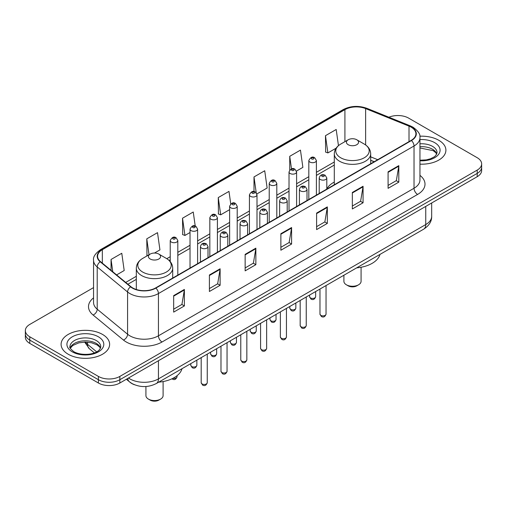 <?xml version="1.0" encoding="UTF-8"?>
<svg xmlns="http://www.w3.org/2000/svg" width="507" height="507" viewBox="0 0 507 507"><rect width="100%" height="100%" fill="white"/><g stroke="black" fill="none" stroke-linecap="round" stroke-linejoin="round"><path stroke-width="0.76" d="M334.297 182.057A26.789 15.463 0 0 0 326.8 189.035M374.141 161.758L370.68 160.358M134.399 384.724A15.159 8.752 180 0 1 130.128 382.36L126.357 379.255M93.554 287.608L29.793 324.423A15.159 8.752 0 0 0 25.35 330.608L25.35 337.212A15.159 8.752 0 0 0 29.793 343.404L98.402 383.013A15.159 8.752 0 0 0 119.848 383.013L477.207 176.696A15.159 8.752 0 0 0 481.65 170.504L481.65 167.202A15.159 8.752 0 0 1 477.207 173.394A15.159 8.752 0 0 0 481.65 167.202L481.65 163.9A15.159 8.752 0 0 0 477.207 157.715L408.598 118.099A15.159 8.752 0 0 0 388.913 117.225M25.35 330.608A15.159 8.752 0 0 0 29.793 336.8L98.402 376.416A15.159 8.752 0 0 0 119.848 376.416L119.848 379.711L477.207 173.394L119.848 379.711A15.159 8.752 0 0 1 98.402 379.711A15.159 8.752 0 0 0 119.848 379.711L119.848 383.013M29.793 336.8L29.793 340.102L98.402 379.711L29.793 340.102A15.159 8.752 0 0 1 25.35 333.91A15.159 8.752 0 0 0 29.793 340.102L29.793 343.404M438.796 140.281A24.26 14.006 0 0 0 419.834 136.212A24.26 14.006 0 0 1 438.796 140.281A24.26 14.006 0 0 1 445.9 150.18A24.26 14.006 0 0 0 438.796 140.281M102.515 334.424A24.26 14.006 0 0 0 76.075 331.388A24.26 14.006 0 0 0 61.1 344.329A24.26 14.006 0 0 0 68.204 354.235A24.26 14.006 0 0 0 94.644 357.27A24.26 14.006 0 0 0 109.62 344.329A24.26 14.006 0 0 0 102.515 334.424A24.26 14.006 0 0 0 76.075 331.388A24.26 14.006 0 0 0 61.1 344.329A24.26 14.006 0 0 0 68.204 354.235A24.26 14.006 0 0 0 94.644 357.27A24.26 14.006 0 0 0 109.62 344.329A24.26 14.006 0 0 0 102.515 334.424M411.171 127.175A16.173 9.335 180 0 1 415.905 133.778A16.173 9.335 180 0 1 411.171 140.382L155.586 287.944A16.173 9.335 180 0 1 130.901 286.696L100.525 261.65A16.173 9.335 180 0 1 97.598 256.295A16.173 9.335 180 0 1 102.332 249.691L344.912 109.639A16.173 9.335 180 0 1 365.629 108.593L409.01 126.129A16.173 9.335 180 0 1 411.171 127.175M411.456 127.01A16.579 9.57 0 0 0 409.244 125.939L365.858 108.403A16.579 9.57 0 0 0 344.627 109.474L102.046 249.526A16.579 9.57 0 0 0 100.19 261.783L130.565 286.829A16.579 9.57 0 0 0 155.871 288.109L411.456 140.547A16.579 9.57 0 0 0 411.456 127.01M173.667 295.619L173.667 312.122L184.383 305.936L184.383 289.427L173.667 295.619M173.667 309.194L181.924 304.428L184.345 289.979A4.043 2.332 -120 0 0 184.383 289.427M181.848 304.466L184.383 305.936M209.404 274.984L209.404 291.493L220.12 285.302L220.12 268.792L209.404 274.984M209.404 288.565L217.661 283.793L220.076 269.344A4.043 2.332 -120 0 0 220.12 268.792M217.585 283.838L220.12 285.302M245.141 254.356L245.141 270.858L255.858 264.667L255.858 248.164L245.141 254.356M245.141 267.93L253.392 263.165L255.813 248.709A4.043 2.332 -120 0 0 255.858 248.164M253.323 263.203L255.858 264.667M388.083 171.822L388.083 188.331L398.806 182.14L398.806 165.637L388.083 171.822M388.083 185.404L396.341 180.631L398.762 166.182A4.043 2.332 -120 0 0 398.806 165.637M396.265 180.676L398.806 182.14M352.346 192.457L352.346 208.96L363.069 202.775L363.069 186.265L352.346 192.457M352.346 206.032L360.604 201.266L363.025 186.817A4.043 2.332 -120 0 0 363.069 186.265M360.534 201.311L363.069 202.775M316.609 213.086L316.609 229.595L327.332 223.403L327.332 206.9L316.609 213.086M316.609 226.667L324.867 221.901L327.288 207.445A4.043 2.332 -120 0 0 327.332 206.9M324.797 221.939L327.332 223.403M280.872 233.721L280.872 250.23L291.595 244.038L291.595 227.529L280.872 233.721M280.872 247.296L289.129 242.53L291.55 228.08A4.043 2.332 -120 0 0 291.595 227.529M289.06 242.574L291.595 244.038M419.948 164.154A24.26 14.006 0 0 0 445.9 150.18A24.26 14.006 0 0 1 419.948 164.154M119.848 376.416L477.207 170.092A15.159 8.752 0 0 0 481.65 163.9M154.489 253.037L159.933 249.894L157.512 232.65L146.789 238.835L146.967 255.243M116.604 274.908L124.196 270.529L121.775 253.278L111.052 259.47L111.052 270.332M256.872 193.928L267.138 187.996L264.724 170.751L254.001 176.943L254.001 191.621M296.468 171.068L302.875 167.367L300.455 150.116L289.738 156.308L289.738 170.003M338.461 145.642L336.192 129.488L325.475 135.68L325.646 152.081M195.22 226.059L193.249 212.015L182.526 218.206L182.697 234.614M230.742 203.896L228.987 191.386L218.263 197.572L218.435 213.979M218.263 197.572L220.684 214.822L229.627 209.657M220.684 214.822L218.263 213.916M254.001 176.943L256.225 192.793M289.738 156.308L291.5 168.882M325.475 135.68L327.896 152.924L336.122 148.171M327.896 152.924L325.475 152.018M182.526 218.206L184.947 235.451L190.03 232.517M184.947 235.451L182.526 234.545M147.702 255.522L146.789 255.179M146.789 238.835L149.026 254.755M111.052 259.47L112.776 271.752M343.898 275.238L343.898 281.303A8.594 4.962 0 0 0 346.414 284.807L348.201 285.84A6.065 3.498 0 0 0 356.776 285.84L358.563 284.807A8.594 4.962 0 0 0 361.079 281.303L361.079 267.265M348.201 285.84L346.414 284.807A8.594 4.962 0 0 0 358.563 284.807M348.201 144.71A6.065 3.498 0 0 0 356.776 144.71A6.065 3.498 0 0 0 356.776 139.761L364.305 144.108A16.712 9.652 0 0 0 364.305 144.108A16.712 9.652 0 0 1 364.305 157.753A16.712 9.652 0 0 1 340.672 157.753A16.712 9.652 0 0 1 340.672 144.108C336.553 146.555 334.43 149.799 334.297 153.849A18.195 10.501 0 0 0 339.627 161.277A18.195 10.501 0 0 0 359.45 163.552A18.195 10.501 0 0 0 370.68 153.849C370.547 149.799 368.424 146.555 364.311 144.108L356.776 139.761A6.065 3.498 0 0 0 348.201 139.761A6.065 3.498 0 0 0 348.201 144.71M356.655 267.867A27.796 16.047 0 0 0 379.971 254.406M145.921 386.524L145.921 395.599A8.594 4.962 0 0 0 148.437 399.11L150.224 400.143A6.065 3.498 0 0 0 158.799 400.143L160.586 399.11A8.594 4.962 0 0 0 163.102 395.599L163.102 381.568M150.224 400.143L148.437 399.11A8.594 4.962 0 0 0 160.586 399.11M150.224 259.014A6.065 3.498 0 0 0 158.799 259.014A6.065 3.498 0 0 0 158.799 254.064L166.328 258.412A16.712 9.652 0 0 1 166.328 272.056A16.712 9.652 0 0 1 142.695 272.056A16.712 9.652 0 0 1 142.689 258.412C138.576 260.858 136.453 264.103 136.32 268.152A18.195 10.501 0 0 0 141.643 275.58A18.195 10.501 0 0 0 161.473 277.855A18.195 10.501 0 0 0 172.703 268.152C172.57 264.103 170.447 260.858 166.328 258.412L158.799 254.064A6.065 3.498 0 0 0 150.224 254.064A6.065 3.498 0 0 0 150.224 259.014M158.678 382.17A27.796 16.047 0 0 0 181.994 368.709M128.493 378.019A20.217 11.674 0 0 0 129.855 378.887A20.217 11.674 0 0 0 158.444 378.887L425.747 224.563A20.217 11.674 0 0 0 431.672 216.305C431.818 221.325 429.144 225.615 423.656 229.189L156.346 383.514A10.108 5.837 60 0 0 158.444 378.887L158.444 360.731M425.747 206.406L425.747 224.563A10.108 5.837 60 0 1 423.656 229.189M127.675 378.495A10.108 6.762 129.5 0 0 129.437 381.784L126.37 379.249M477.207 176.696L477.207 170.092M98.402 383.013L98.402 376.416M85.43 342.086A20.217 11.674 0 0 0 87.553 344.323L87.553 342.168M94.378 352.878L89.403 348.772A10.108 6.762 129.5 0 1 87.553 344.323L96.66 351.833M419.948 175.365A25.268 14.589 180 0 1 417.603 194.435L162.018 341.997A5.051 2.915 60 0 1 158.444 335.811L414.029 188.249A20.217 11.674 0 0 0 419.948 179.998L419.948 137.739A20.217 11.674 180 0 1 414.029 145.991A5.051 2.915 -120 0 0 411.456 140.547M162.018 341.997A25.268 14.589 180 0 1 126.281 341.997A25.268 14.589 180 0 1 123.448 340.051L93.073 315.005A25.268 14.589 180 0 1 93.554 297.882M129.855 335.811A20.217 11.674 0 0 0 158.444 335.811L158.444 293.553A20.217 11.674 180 0 1 127.587 291.994L97.211 266.948A20.217 11.674 180 0 1 93.554 260.256L93.554 302.508A20.217 11.674 0 0 0 97.211 309.2L127.587 334.252A20.217 11.674 0 0 0 129.855 335.811M419.948 137.739C420.62 134.583 418.3 131.06 412.983 127.175L410.321 125.882A5.051 2.364 112 0 0 409.244 125.939M410.321 125.882L366.941 108.346C358.569 105.38 350.622 105.811 343.1 109.632A5.051 2.915 60 0 1 344.627 109.474M102.046 249.526A5.051 2.915 -120 0 0 100.519 249.685C95.278 253.456 92.952 256.979 93.554 260.256M100.19 261.783A5.051 3.378 129.5 0 0 97.211 266.948L97.211 309.2A5.051 3.378 -50.5 0 1 93.073 315.005M366.941 108.346A5.051 2.364 112 0 0 365.858 108.403M130.565 286.829A5.051 3.378 129.5 0 0 127.587 291.994L127.587 334.252A5.051 3.378 -50.5 0 1 123.448 340.051M155.871 288.109A5.051 2.915 60 0 1 158.444 293.553L414.029 145.991L414.029 188.249A5.051 2.915 60 0 0 417.603 194.435M102.332 249.691L102.332 263.139M409.01 126.129L409.01 141.624M365.629 108.593L365.629 144.951M377.715 159.692L370.68 156.853M344.912 109.639L344.912 141.656M334.297 161.987L316.4 172.317M308.82 176.696L296.601 183.749M289.022 188.122L276.803 195.176M269.223 199.555L257.005 206.609M249.425 210.988L237.206 218.042M229.627 222.415L217.408 229.468M209.828 233.847L197.61 240.901M190.03 245.274L177.811 252.328M170.232 256.707L166.797 258.69M136.32 276.29L125.704 282.412M280.872 234.247L291.55 228.08M316.609 213.612L327.288 207.445M352.346 192.977L363.025 186.817M388.083 172.348L398.762 166.182M245.141 254.875L255.813 248.709M209.404 275.51L220.076 269.344M173.667 296.139L184.345 289.979M436.787 153.925A15.406 8.892 0 0 0 432.534 149.254A15.406 8.892 0 0 0 419.948 146.707M419.948 160.218L426.343 159.876L430.532 158.773L434.188 156.904L435.779 155.497L437.047 152.658A15.406 8.892 0 0 0 432.534 146.371A15.406 8.892 0 0 0 419.948 143.817M419.948 160.782A18.436 10.647 0 0 0 438.333 154.705A18.436 10.647 0 0 0 434.676 142.657A18.436 10.647 0 0 0 419.948 139.583M100.506 348.075A15.406 8.892 0 0 0 96.254 343.404A15.406 8.892 0 0 0 80.79 341.198A15.406 8.892 0 0 0 70.213 348.075M96.254 340.52A15.406 8.892 0 0 0 79.466 338.587A15.406 8.892 0 0 0 69.953 346.807C69.148 347.282 70.441 348.917 73.838 351.706C81.76 356.339 99.366 355.046 100.766 346.807A15.406 8.892 0 0 0 96.254 340.52M72.324 351.858A18.436 10.647 0 0 0 98.396 351.858A18.436 10.647 0 0 0 98.396 336.8A18.436 10.647 0 0 0 72.324 336.8A18.436 10.647 0 0 0 72.324 351.858M326.039 314.125C325.044 316.856 323.491 317.648 321.387 316.52L319.974 314.125A3.029 1.749 0 0 0 320.861 315.367A3.029 1.749 0 0 0 324.169 315.741A3.029 1.749 0 0 0 326.039 314.125L326.039 285.549M320.329 179.497A3.79 2.186 180 0 1 319.214 177.951C320.183 174.839 322.167 173.939 325.164 175.245L326.8 177.951A3.79 2.186 180 0 1 324.455 179.972A3.79 2.186 180 0 1 320.329 179.497M323.903 175.371A1.261 0.729 0 0 0 322.116 175.371A1.261 0.729 0 0 0 322.116 176.404A1.261 0.729 0 0 0 323.903 176.404A1.261 0.729 0 0 0 323.903 175.371M306.241 325.557C305.246 328.283 303.693 329.081 301.589 327.953L300.176 325.557A3.029 1.749 0 0 0 301.063 326.793A3.029 1.749 0 0 0 304.371 327.173A3.029 1.749 0 0 0 306.241 325.557L306.241 296.975M300.531 190.93A3.79 2.186 180 0 1 299.422 189.384C300.385 186.272 302.368 185.372 305.366 186.677L307.001 189.384A3.79 2.186 180 0 1 304.663 191.405A3.79 2.186 180 0 1 300.531 190.93M304.105 186.804A1.261 0.729 0 0 0 302.318 186.804A1.261 0.729 0 0 0 302.318 187.837A1.261 0.729 0 0 0 304.105 187.837A1.261 0.729 0 0 0 304.105 186.804M286.442 336.984C285.447 339.715 283.895 340.514 281.791 339.379L280.377 336.984A3.029 1.749 0 0 0 281.265 338.226A3.029 1.749 0 0 0 284.573 338.606A3.029 1.749 0 0 0 286.442 336.984L286.442 308.408M280.732 202.356A3.79 2.186 180 0 1 279.623 200.81C280.586 197.705 282.57 196.798 285.568 198.11L287.203 200.81A3.79 2.186 180 0 1 284.864 202.832A3.79 2.186 180 0 1 280.732 202.356M284.307 198.231A1.261 0.729 0 0 0 282.519 198.231A1.261 0.729 0 0 0 282.519 199.264A1.261 0.729 0 0 0 284.307 199.264A1.261 0.729 0 0 0 284.307 198.231M266.644 348.417C265.649 351.142 264.096 351.94 261.992 350.812L260.579 348.417A3.029 1.749 0 0 0 261.466 349.653A3.029 1.749 0 0 0 264.774 350.033A3.029 1.749 0 0 0 266.644 348.417L266.644 319.835M260.934 213.789A3.79 2.186 180 0 1 259.825 212.243C260.794 209.131 262.772 208.231 265.769 209.537L267.404 212.243A3.79 2.186 180 0 1 265.066 214.265A3.79 2.186 180 0 1 260.934 213.789M264.508 209.664A1.261 0.729 0 0 0 262.721 209.664A1.261 0.729 0 0 0 262.721 210.697A1.261 0.729 0 0 0 264.508 210.697A1.261 0.729 0 0 0 264.508 209.664M246.846 359.85C245.851 362.575 244.298 363.373 242.194 362.239L240.781 359.85A3.029 1.749 0 0 0 241.674 361.085A3.029 1.749 0 0 0 244.976 361.466A3.029 1.749 0 0 0 246.846 359.85L246.846 331.267M241.136 225.222A3.79 2.186 180 0 1 240.026 223.669C240.996 220.564 242.973 219.664 245.971 220.97L247.606 223.669A3.79 2.186 180 0 1 245.268 225.691A3.79 2.186 180 0 1 241.136 225.222M244.71 221.096A1.261 0.729 0 0 0 242.923 221.096A1.261 0.729 0 0 0 242.923 222.123A1.261 0.729 0 0 0 244.71 222.123A1.261 0.729 0 0 0 244.71 221.096M227.047 371.276C226.052 374.001 224.5 374.8 222.396 373.672L220.982 371.276A3.029 1.749 0 0 0 221.876 372.512A3.029 1.749 0 0 0 225.178 372.892A3.029 1.749 0 0 0 227.047 371.276L227.047 342.694M221.337 236.649A3.79 2.186 180 0 1 220.228 235.102C221.198 231.991 223.181 231.091 226.173 232.396L227.808 235.102A3.79 2.186 180 0 1 225.469 237.124A3.79 2.186 180 0 1 221.337 236.649M224.912 232.523A1.261 0.729 0 0 0 223.124 232.523A1.261 0.729 0 0 0 223.124 233.556A1.261 0.729 0 0 0 224.912 233.556A1.261 0.729 0 0 0 224.912 232.523M207.249 382.709C206.254 385.434 204.701 386.233 202.597 385.105L201.19 382.709A3.029 1.749 0 0 0 202.078 383.945A3.029 1.749 0 0 0 205.379 384.325A3.029 1.749 0 0 0 207.249 382.709L207.249 354.127M201.539 248.081A3.79 2.186 180 0 1 200.43 246.535C201.399 243.423 203.383 242.523 206.374 243.829L208.009 246.535A3.79 2.186 180 0 1 205.671 248.557A3.79 2.186 180 0 1 201.539 248.081M205.113 243.956A1.261 0.729 0 0 0 203.326 243.956A1.261 0.729 0 0 0 203.326 244.982A1.261 0.729 0 0 0 205.113 244.982A1.261 0.729 0 0 0 205.113 243.956M310.461 297.932A3.029 1.749 0 0 0 313.77 298.306A3.029 1.749 0 0 0 315.639 296.69C314.644 299.422 313.092 300.22 310.987 299.086L309.574 296.69A3.029 1.749 0 0 0 310.461 297.932M316.4 195.094L316.4 160.516A3.79 2.186 180 0 1 314.061 162.538A3.79 2.186 180 0 1 309.929 162.063A3.79 2.186 180 0 1 308.82 160.516L308.82 199.473M311.716 158.97A1.261 0.729 0 0 0 313.503 158.97A1.261 0.729 0 0 0 313.503 157.937A1.261 0.729 0 0 0 311.716 157.937A1.261 0.729 0 0 0 311.716 158.97M290.663 309.359A3.029 1.749 0 0 0 293.971 309.739A3.029 1.749 0 0 0 295.841 308.123C294.846 310.848 293.293 311.647 291.189 310.518L289.776 308.123A3.029 1.749 0 0 0 290.663 309.359M296.601 206.526L296.601 171.949A3.79 2.186 180 0 1 294.263 173.971A3.79 2.186 180 0 1 290.131 173.495A3.79 2.186 180 0 1 289.022 171.949L289.022 210.899M291.918 170.403A1.261 0.729 0 0 0 293.705 170.403A1.261 0.729 0 0 0 293.705 169.37A1.261 0.729 0 0 0 291.918 169.37A1.261 0.729 0 0 0 291.918 170.403M270.865 320.792A3.029 1.749 0 0 0 274.173 321.172A3.029 1.749 0 0 0 276.042 319.549C275.048 322.281 273.495 323.079 271.391 321.945L269.978 319.549A3.029 1.749 0 0 0 270.865 320.792M276.803 217.953L276.803 183.376A3.79 2.186 180 0 1 274.464 185.397A3.79 2.186 180 0 1 270.332 184.928A3.79 2.186 180 0 1 269.223 183.376L269.223 222.332M272.12 181.829A1.261 0.729 0 0 0 273.907 181.829A1.261 0.729 0 0 0 273.907 180.796A1.261 0.729 0 0 0 272.12 180.796A1.261 0.729 0 0 0 272.12 181.829M251.073 332.218A3.029 1.749 0 0 0 254.375 332.598A3.029 1.749 0 0 0 256.244 330.982C255.249 333.707 253.696 334.506 251.592 333.378L250.179 330.982A3.029 1.749 0 0 0 251.073 332.218M257.005 229.386L257.005 194.808A3.79 2.186 180 0 1 254.666 196.83A3.79 2.186 180 0 1 250.534 196.355A3.79 2.186 180 0 1 249.425 194.808L249.425 233.765M252.321 193.262A1.261 0.729 0 0 0 254.108 193.262A1.261 0.729 0 0 0 254.108 192.229A1.261 0.729 0 0 0 252.321 192.229A1.261 0.729 0 0 0 252.321 193.262M231.274 343.651A3.029 1.749 0 0 0 234.576 344.031A3.029 1.749 0 0 0 236.446 342.415C235.451 345.14 233.898 345.939 231.794 344.804L230.381 342.415A3.029 1.749 0 0 0 231.274 343.651M237.206 240.819L237.206 206.241A3.79 2.186 180 0 1 234.868 208.263A3.79 2.186 180 0 1 230.736 207.788A3.79 2.186 180 0 1 229.627 206.241L229.627 245.192M232.523 204.689A1.261 0.729 0 0 0 234.31 204.689A1.261 0.729 0 0 0 234.31 203.662A1.261 0.729 0 0 0 232.523 203.662A1.261 0.729 0 0 0 232.523 204.689M211.476 355.077A3.029 1.749 0 0 0 214.778 355.458A3.029 1.749 0 0 0 216.654 353.842C215.652 356.573 214.1 357.365 211.996 356.237L210.589 353.842A3.029 1.749 0 0 0 211.476 355.077M217.408 252.245L217.408 217.668A3.79 2.186 180 0 1 215.069 219.689A3.79 2.186 180 0 1 210.937 219.214A3.79 2.186 180 0 1 209.828 217.668L209.828 256.624M212.725 216.121A1.261 0.729 0 0 0 214.512 216.121A1.261 0.729 0 0 0 214.512 215.088A1.261 0.729 0 0 0 212.725 215.088A1.261 0.729 0 0 0 212.725 216.121M191.678 366.51A3.029 1.749 0 0 0 194.98 366.891A3.029 1.749 0 0 0 196.855 365.274C195.854 368 194.301 368.798 192.197 367.67L190.79 365.274A3.029 1.749 0 0 0 191.678 366.51M197.61 263.678L197.61 229.101A3.79 2.186 180 0 1 195.271 231.122A3.79 2.186 180 0 1 191.139 230.647A3.79 2.186 180 0 1 190.03 229.101L190.03 268.051M192.926 227.554A1.261 0.729 0 0 0 194.713 227.554A1.261 0.729 0 0 0 194.713 226.521A1.261 0.729 0 0 0 192.926 226.521A1.261 0.729 0 0 0 192.926 227.554M172.912 378.33A3.029 1.749 0 0 0 177.057 376.701C176.056 379.432 174.503 380.231 172.399 379.097L171.968 378.792M177.811 275.105L177.811 240.527A3.79 2.186 180 0 1 175.473 242.549A3.79 2.186 180 0 1 171.341 242.073A3.79 2.186 180 0 1 170.232 240.527L170.232 261.625M173.128 238.981A1.261 0.729 0 0 0 174.915 238.981A1.261 0.729 0 0 0 174.915 237.948A1.261 0.729 0 0 0 173.128 237.948A1.261 0.729 0 0 0 173.128 238.981M156.346 383.514C148.215 387.602 140.078 387.602 131.947 383.514L129.437 381.784M431.672 216.305L431.672 202.984M89.403 348.772L84.656 342.092M343.1 109.632L100.519 249.685M334.297 165.06L316.4 175.397M308.82 179.77L296.601 186.823M289.022 191.202L276.803 198.256M269.223 202.629L257.005 209.683M249.425 214.062L237.206 221.115M229.627 225.495L217.408 232.548M209.828 236.921L197.61 243.975M190.03 248.354L177.811 255.408M170.232 259.78L169.104 260.433M136.32 279.363L127.903 284.224M374.248 161.695L370.68 160.256M436.711 154.103L435.779 152.708L433.162 150.642L419.948 147.981M370.68 163.755L370.68 153.849M334.297 184.763L334.297 153.849M348.201 139.761L340.672 144.108M172.703 278.058L172.703 268.152M136.32 289.51L136.32 268.152M150.224 254.064L142.689 258.412M100.437 348.252L99.505 346.858L96.881 344.792L91.463 342.751L85.347 342.086L78.832 342.852L72.748 345.495L70.289 348.252M319.974 314.125L319.974 289.047M319.214 193.471L319.214 177.951M326.8 189.092L326.8 177.951M300.176 325.557L300.176 300.48M299.422 204.898L299.422 189.384M307.001 200.518L307.001 189.384M280.377 336.984L280.377 311.906M279.623 216.331L279.623 200.81M287.203 211.951L287.203 200.81M260.579 348.417L260.579 323.339M259.825 227.757L259.825 212.243M267.404 223.384L267.404 212.243M240.781 359.85L240.781 334.766M240.026 239.19L240.026 223.669M247.606 234.811L247.606 223.669M220.982 371.276L220.982 346.199M220.228 250.616L220.228 235.102M227.808 246.244L227.808 235.102M201.19 382.709L201.19 357.631M200.43 262.049L200.43 246.535M208.009 257.67L208.009 246.535M315.639 296.69L315.639 291.55M316.4 160.516L314.765 157.81C312.565 156.226 310.582 157.126 308.82 160.516M309.574 296.69L309.574 295.049M295.841 308.123L295.841 302.983M296.601 171.949L294.966 169.243C292.767 167.659 290.784 168.558 289.022 171.949M289.776 308.123L289.776 306.482M276.042 319.549L276.042 314.41M276.803 183.376L275.168 180.676C272.969 179.085 270.985 179.985 269.223 183.376M269.978 319.549L269.978 317.914M256.244 330.982L256.244 325.843M257.005 194.808L255.37 192.102C253.17 190.518 251.187 191.418 249.425 194.808M250.179 330.982L250.179 329.341M236.446 342.415L236.446 337.269M237.206 206.241L235.571 203.535C233.372 201.944 231.395 202.851 229.627 206.241M230.381 342.415L230.381 340.774M216.654 353.842L216.654 348.702M217.408 217.668L215.773 214.962C213.574 213.377 211.596 214.277 209.828 217.668M210.589 353.842L210.589 352.2M196.855 365.274L196.855 360.128M197.61 229.101L195.975 226.395C193.775 224.804 191.798 225.71 190.03 229.101M190.79 365.274L190.79 363.633M177.057 376.701L177.057 375.693M177.811 240.527L176.176 237.827C173.983 236.237 172 237.137 170.232 240.527"/></g></svg>

